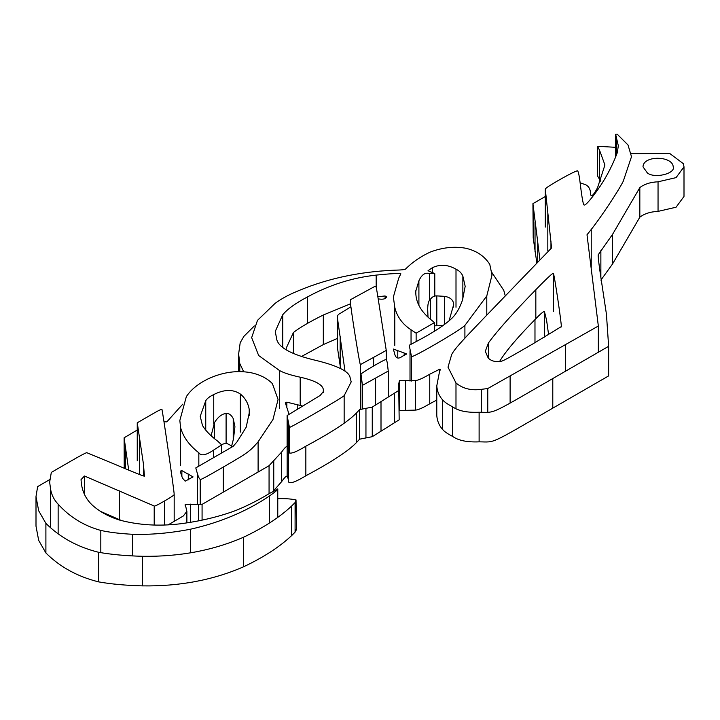 <?xml version="1.0" encoding="UTF-8"?>
<svg xmlns="http://www.w3.org/2000/svg" width="720" height="720" viewBox="0 0 720 720"><rect width="100%" height="100%" fill="white"/><g stroke="black" fill="none" stroke-linecap="round" stroke-linejoin="round"><path stroke-width="1.08" d="M124.227 468.261L124.11 437.796L137.484 429.876M296.019 529.479L295.092 532.134L291.645 535.599C279.594 546.93 263.52 557.352 243.423 566.865C213.003 580.104 179.343 586.44 142.452 585.882C125.739 585.432 111.132 584.1 98.613 581.877C77.625 576.666 60.048 567.036 45.9 552.969L38.682 540.378L36 526.158L36 496.566L37.647 486.594L49.788 479.574M658.044 181.8L658.044 211.392L676.062 207.216L684 196.443L684 166.86L676.062 177.624L658.044 181.8C650.448 182.142 644.373 184.086 639.828 187.614L612.549 234.369L598.203 254.808C598.077 257.589 599.247 267.003 601.722 283.041L606.429 314.145L608.634 346.311L552.789 378.549C488.133 415.881 495.828 412.362 479.115 412.254C467.253 412.758 458.451 410.967 452.7 406.872C447.588 404.244 444.159 401.832 442.395 399.645C439.065 395.829 437.193 391.239 436.779 385.884L440.019 369.045L429.75 374.211C422.82 378.306 418.05 380.403 415.449 380.511L399.42 380.655L398.691 384.12L399.168 419.805L372.258 436.689L359.64 439.173L356.535 442.476C348.687 450.801 331.794 461.898 305.847 475.776C292.923 483.642 287.118 484.821 288.423 479.304L287.154 476.262C286.425 475.695 284.589 477.486 281.646 481.626L273.42 491.022M436.761 400.041L429.75 403.803C422.82 407.898 418.05 409.995 415.449 410.103L399.168 410.553M436.779 415.467L436.761 385.218L436.779 415.467C437.193 420.831 439.065 425.421 442.395 429.237L442.395 399.645M608.634 346.311L608.634 375.903L552.789 408.141C488.133 445.473 495.828 441.954 479.115 441.846C467.253 442.35 458.451 440.559 452.7 436.464C447.588 433.827 444.159 431.424 442.395 429.237M658.044 211.392C650.448 211.734 644.373 213.669 639.828 217.197L612.549 263.961L600.867 280.134M600.813 181.44L597.465 175.851M536.877 263.196L533.205 237.861L532.935 203.643L545.283 196.515M337.446 338.4L323.316 344.592L301.824 356.319M340.605 368.595L337.455 347.778L337.455 318.195C336.906 315.945 338.067 314.217 340.938 312.993L350.478 307.026M231.822 445.986L226.098 443.043L221.58 444.591M442.845 325.647L434.493 325.827M243.693 371.772L239.778 363.501L238.635 353.97L240.201 342.702L243.954 336.276L254.34 325.935M163.98 421.722L166.824 421.875L182.799 404.118M128.7 470.133L124.11 437.796M277.767 498.933L278.514 498.654C285.03 498.465 290.862 498.879 296.019 499.887L295.092 502.551L291.645 506.007C279.594 517.338 263.52 527.76 243.423 537.282C213.003 550.512 179.343 556.848 142.452 556.29C125.739 555.849 111.132 554.508 98.613 552.285C77.625 547.074 60.048 537.444 45.9 523.377L38.682 510.786L36 496.566M296.019 499.887L296.442 530.118M121.563 520.569L100.494 511.38M399.168 390.213L372.258 407.106L359.64 409.581L356.535 412.884C348.687 421.209 331.794 432.306 305.847 446.184C292.923 454.059 287.118 455.229 288.423 449.721L287.154 446.67C286.425 446.103 284.589 447.894 281.646 452.034L269.064 465.705L202.077 504.387L185.229 504.342L186.876 511.344L183.339 515.961L168.201 524.844M185.229 505.899L185.076 504.837M440.226 369.486L440.019 370.44M598.203 256.509L598.158 255.384M580.122 182.844L585.819 184.743C588.609 186.318 590.157 188.874 590.463 192.411C590.454 198.018 592.821 196.461 597.546 187.731L604.926 164.997L599.553 150.255L597.465 146.259L615.618 147.321M597.357 176.139L597.465 146.259M539.955 259.992L532.935 203.643M491.931 272.583L503.757 290.322L505.296 295.938M350.478 303.813L323.316 315C309.609 321.804 299.637 327.654 293.409 332.532L286.2 348.201L286.272 349.875M345.015 371.214L337.455 318.195L337.455 347.778M548.613 334.728L546.57 320.13L544.554 311.976C544.275 310.635 541.089 313.182 534.978 319.608C517.239 337.707 505.503 351.558 499.788 361.161L499.554 361.566M231.291 447.408L233.451 439.011L234.936 426.717L233.226 418.563C231.309 414.918 228.933 413.217 226.098 413.451C221.967 413.892 218.124 416.88 214.56 422.424L211.653 433.62L211.806 436.401M449.055 320.868L453.681 304.605L453.456 302.868C452.538 299.322 449.559 297.144 444.537 296.334L436.806 295.893C434.187 295.74 432.036 296.901 430.362 299.376C428.535 300.645 427.653 304.101 427.716 309.726L427.995 317.025M302.904 406.107L286.848 402.165L285.309 402.705L289.071 414.387M181.872 470.61L180.45 471.087L180.594 472.473L182.43 478.026L185.166 481.176L193.059 476.892L181.872 470.61L181.872 476.721M393.498 349.722L394.488 353.079C395.532 358.407 398.169 359.46 402.426 356.247L406.773 353.961L393.426 349.056M378.198 298.881L378.954 298.989C383.013 299.547 385.479 298.971 386.361 297.27L386.631 296.514M386.361 297.27L385.11 295.956L377.865 296.748M639.828 187.614L639.828 217.197M372.258 436.689L372.258 407.106M359.64 439.173L359.64 409.581M269.064 493.713L269.064 465.705M202.077 520.137L202.077 504.387M684 166.86L683.424 163.728L669.798 153.522L631.278 153.666M647.433 173.025C654.921 178.866 675.675 173.439 673.218 166.86C672.75 155.718 643.095 155.133 643.014 166.86L647.433 173.025M617.13 134.118L628.02 144.999L631.494 156.69L623.268 181.224C618.048 191.547 601.056 217.125 591.228 229.473L587.007 234.774L598.338 326.025L487.764 388.548L481.275 389.34C471.222 390.753 462.789 388.629 455.985 382.968L448.011 367.164L451.719 354.393C455.337 348.093 460.575 342.306 494.703 306.927L551.574 247.932L545.283 189.045C545.283 187.389 575.847 170.154 577.584 170.829C578.367 171.684 579.141 175.122 579.915 181.134C581.508 194.472 582.732 202.158 583.587 204.174C583.803 206.127 585.837 204.822 589.689 200.268C601.56 185.967 610.785 170.064 617.355 152.55L618.309 145.71L615.618 134.217L617.13 134.118M598.338 352.251L598.338 326.025M487.764 412.344L487.764 388.548M545.283 227.088L545.283 189.045M561.33 326.925C561.879 325.206 554.211 273.627 553.392 273.519C553.527 272.169 547.668 277.569 535.833 289.71C512.784 313.389 496.998 331.119 488.475 342.909L485.307 351.261L488.178 357.993C491.013 360.846 494.91 362.016 499.86 361.521C503.046 361.08 504.603 360.252 532.161 344.331L561.357 326.583M415.836 291.384L415.836 290.619C415.206 301.788 420.75 311.886 432.468 320.922L434.493 322.578L416.133 333.18L411.048 329.796C402.444 324.189 397.017 316.701 394.776 307.35L393.363 297.045L398.709 278.181L400.851 273.78C398.106 273.24 389.88 273.681 376.182 275.103C352.215 277.74 329.319 285.012 307.512 296.919C295.758 303.075 287.505 309.015 282.744 314.73L275.265 331.398L276.48 337.995C277.38 347.094 290.97 354.672 317.268 360.729C336.699 365.607 347.535 370.8 349.776 376.308L351.198 381.87L344.151 395.703C340.65 398.781 290.349 427.914 289.44 427.392L287.1 415.566L320.202 395.433L323.604 391.23L323.343 389.556C322.632 384.624 314.919 380.502 300.195 377.19C290.871 375.201 283.986 372.987 279.54 370.548L258.642 355.5L251.658 337.644L257.481 320.382L274.995 303.453C280.35 299.493 286.47 295.992 293.346 292.95C323.964 279.315 357.651 271.728 394.407 270.189C401.517 270.018 405.234 269.631 405.558 269.028C412.461 262.125 420.687 256.473 430.227 252.081C442.197 247.536 453.897 246.222 465.318 248.157C476.226 250.533 484.371 255.933 489.771 264.366L492.012 275.022L486.783 295.965L464.904 325.413C460.674 329.976 413.298 357.633 411.516 356.58L409.212 345.276L420.462 339.291C434.493 331.713 444.744 324.918 451.233 318.897C455.895 314.64 459.657 308.34 462.519 299.988L465.174 286.335L462.861 276.138C461.592 273.069 459.306 270.765 456.003 269.199C447.804 264.546 439.902 264.06 432.306 267.741L428.013 270.738L434.772 273.573L429.435 273.591C425.205 272.205 421.695 274.617 418.905 280.818L415.836 290.997M434.493 331.2L434.493 322.578M416.133 341.595L416.133 333.18M287.1 446.652L287.1 415.566M277.623 488.952C278.802 488.934 276.111 491.265 269.55 495.936C246.573 511.425 220.212 522.522 190.458 529.218C169.875 533.178 150.57 534.87 132.534 534.285C119.898 533.619 109.332 532.341 100.818 530.442C83.889 525.771 69.66 517.014 58.14 504.171C54.144 500.031 51.642 495.099 50.607 489.348L49.644 482.13L51.318 472.41L68.472 462.501C80.64 455.436 86.805 452.187 86.958 452.772L115.983 464.76C134.361 472.599 143.847 476.388 144.441 476.136L143.424 463.923L137.25 422.793L149.301 415.845C158.463 410.436 162.675 408.375 161.946 409.662C162.621 410.535 174.483 492.831 174.177 494.478C174.177 495.117 170.991 497.268 164.637 500.922C158.13 504.711 154.647 506.403 154.206 506.007L84.474 476.019L81.027 479.637L81.279 482.67C82.269 491.841 86.103 499.482 92.79 505.575C100.278 512.073 109.26 516.915 119.736 520.11C138.816 525.15 158.931 526.392 180.09 523.818C199.953 521.289 218.493 516.87 235.701 510.543C247.338 505.791 258.588 500.094 269.478 493.452L277.767 489.177L277.767 517.428M174.177 494.37L174.177 521.496L174.177 494.37M137.25 460.845L137.25 422.793M208.755 378.549C223.074 372.105 237.159 370.161 251.001 372.726C260.082 374.688 267.21 378.315 272.385 383.616L278.064 399.456L272.979 419.508L258.111 441.819C249.804 451.449 247.716 452.952 223.281 467.064C206.892 476.631 199.197 480.708 200.196 479.295C199.305 478.845 198.351 476.892 197.334 473.427L195.786 467.91L233.199 446.31L237.051 441.819L246.177 427.248L249.354 412.389L249.219 409.428C248.148 403.182 245.187 398.052 240.345 394.029C233.073 389.133 224.199 389.313 213.741 394.56C209.718 396.459 207.054 398.52 205.749 400.743L200.214 416.349L202.491 425.529C205.65 430.785 210.771 436.032 217.836 441.27L221.652 444.879L213.471 450.171C205.947 455.301 201.06 456.174 198.828 452.772C189.306 445.401 183.231 437.049 180.603 427.707L179.838 420.48L186.345 396.621C191.016 389.538 198.486 383.508 208.755 378.549M221.661 444.834L221.652 452.97L221.661 444.834M375.048 286.29C376.389 286.47 375.696 282.87 381.429 319.572L386.253 350.433L360.36 364.626C359.559 364.167 350.379 306.459 350.478 302.508L350.541 299.655L375.048 286.29M386.253 360.144L386.253 350.433M385.092 359.865C386.442 359.199 387.288 361.161 387.63 365.769L388.251 371.07L362.43 385.362L360.999 374.04C361.629 372.834 383.67 359.865 385.092 359.865M388.251 396.846L388.251 371.07M537.723 262.314L537.723 238.761M535.032 251.964L535.032 222.372M533.205 237.861L533.205 208.269M599.553 179.847L599.553 150.255M612.549 263.961L612.549 234.369M600.867 277.497L600.867 250.542M552.789 408.141L552.789 378.549M479.115 441.846L479.115 412.254M452.7 436.464L452.7 406.872M429.75 403.803L429.75 374.211M415.449 410.103L415.449 380.511M405.594 410.346L405.594 380.754M399.42 410.247L399.42 380.655M394.461 422.604L394.461 393.012M381.006 431.046L381.006 401.463M365.949 437.931L365.949 408.339M356.535 442.476L356.535 412.884M305.847 475.776L305.847 446.184M288.423 479.304L288.423 449.721M287.154 476.262L287.154 446.67M281.646 481.626L281.646 452.034M273.753 490.689L273.753 461.097M198.522 520.875L198.522 504.342M190.422 522.351L190.422 504.135M169.605 524.763L169.605 524.061M108.792 515.943L108.792 515.025M295.092 532.134L295.092 502.551M291.645 535.599L291.645 506.007M243.423 566.865L243.423 537.282M142.452 585.882L142.452 556.29M98.613 581.877L98.613 552.285M45.9 552.969L45.9 523.377M125.469 468.783L125.469 447.534M239.778 371.619L239.778 363.501M323.316 344.592L323.316 315M293.409 353.34L293.409 332.532M340.155 365.949L340.155 336.357M544.554 337.113L544.554 311.976M534.978 342.702L534.978 319.608M226.098 443.043L226.098 413.451M214.56 438.768L214.56 422.424M233.226 440.154L233.226 418.563M436.806 325.485L436.806 295.893M430.362 319.158L430.362 299.376M427.716 313.092L427.716 309.726M453.456 307.143L453.456 302.868M444.537 324.423L444.537 296.334M286.848 406.494L286.848 402.165M297.225 409.5L297.225 404.775M188.28 479.916L188.28 474.021M404.172 355.329L404.172 352.989M397.773 357.984L397.773 350.253M385.11 298.521L385.11 295.956M591.228 267.525L591.228 229.473M565.416 371.268L565.416 344.853M510.12 403.092L510.12 376.119M481.275 412.281L481.275 389.34M455.985 408.573L455.985 382.968M550.962 248.562L550.962 241.452M547.821 250.605L547.821 212.562M616.599 154.719L616.599 136.818M553.392 311.562L553.392 273.519M535.833 318.735L535.833 289.71M488.475 358.308L488.475 342.909M486.783 315.144L486.783 295.965M464.904 338.148L464.904 325.413M411.516 381.033L411.516 356.58M410.013 381.078L410.013 350.721M462.861 298.998L462.861 276.138M456.003 307.251L456.003 269.199M432.306 272.619L432.306 267.741M434.772 296.19L434.772 273.573L434.799 296.181M429.435 300.492L429.435 273.591M418.905 305.379L418.905 280.818M411.048 344.304L411.048 329.796M394.776 345.393L394.776 307.35M376.182 287.343L376.182 275.103M307.512 323.352L307.512 296.919M282.744 347.355L282.744 314.73M344.151 423.234L344.151 395.703M289.44 452.232L289.44 427.392M288.459 449.811L288.459 423.63M287.604 447.48L287.604 417.897M323.343 392.409L323.343 389.556M300.195 405.45L300.195 377.19M279.54 408.591L279.54 370.548M164.637 525.006L164.637 500.922M154.206 525.051L154.206 506.007M119.547 519.723L119.547 490.905M84.474 494.397L84.474 476.019M269.55 522.963L269.55 495.936M190.458 552.825L190.458 529.218M132.534 555.93L132.534 534.285M100.818 552.681L100.818 530.442M58.14 533.97L58.14 504.171M50.607 527.4L50.607 489.348M143.424 475.929L143.424 463.923M139.446 474.489L139.446 437.472M258.111 472.023L258.111 441.819M223.281 492.138L223.281 467.064M200.196 504.36L200.196 479.295M197.334 504.324L197.334 473.427M249.219 415.422L249.219 409.428M240.345 432.081L240.345 394.029M213.741 423.963L213.741 394.56M205.749 430.155L205.749 400.743M213.471 457.695L213.471 450.171M198.828 466.146L198.828 452.772M180.603 465.759L180.603 427.707M373.626 365.985L373.626 357.714M360.36 402.678L360.36 364.626M375.606 404.937L375.606 378.369M362.43 409.032L362.43 385.362M186.876 511.344L186.876 522.909M238.635 353.97L238.635 371.619M615.618 134.217L615.618 157.275M360.819 375.561L360.819 409.347"/></g></svg>
